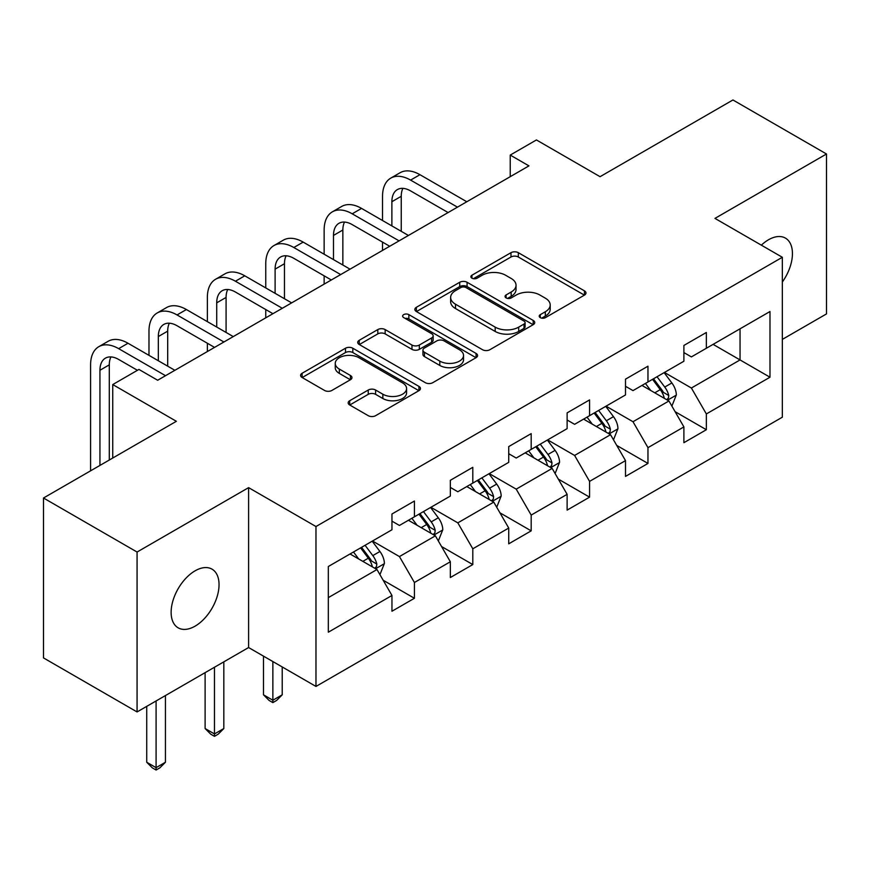 <?xml version="1.0" encoding="UTF-8"?>
<svg xmlns="http://www.w3.org/2000/svg" width="870" height="870" viewBox="0 0 870 870"><rect width="100%" height="100%" fill="white"/><g stroke="black" fill="none" stroke-linecap="round" stroke-linejoin="round"><path stroke-width="1.3" d="M540.281 317.637A3.632 2.099 0 0 0 545.425 317.637L584.455 295.104A5.198 3.001 0 0 0 585.978 292.983A5.198 3.001 0 0 0 584.455 290.863L518.324 252.681A5.198 3.001 0 0 0 510.984 252.681L471.942 275.214A3.632 2.099 0 0 0 470.877 276.703A3.632 2.099 0 0 0 471.942 278.183A3.632 2.099 0 0 0 477.086 278.183L482.143 275.268A16.628 9.603 0 0 1 505.655 275.268L511.168 278.454A16.628 9.603 0 0 1 516.03 285.24A16.628 9.603 0 0 1 511.168 292.026L506.112 294.941A3.632 2.099 0 0 0 505.046 296.431A3.632 2.099 0 0 0 506.112 297.91A3.632 2.099 0 0 0 511.255 297.91L516.312 294.995A16.628 9.603 0 0 1 539.824 294.995L545.327 298.171A16.628 9.603 0 0 1 550.199 304.968A16.628 9.603 0 0 1 545.327 311.754L540.281 314.668A3.632 2.099 0 0 0 539.215 316.147A3.632 2.099 0 0 0 540.281 317.637L540.281 314.668M195.087 626.15A33.876 19.553 120 0 0 217.217 596.298A33.876 19.553 120 0 0 212.019 569.154A33.876 19.553 120 0 0 195.087 570.829A33.876 19.553 120 0 0 172.956 600.681A33.876 19.553 120 0 0 178.143 627.825A33.876 19.553 120 0 0 195.087 626.15M782.337 282.01A33.876 19.553 120 0 0 785.425 238.108A33.876 19.553 120 0 0 768.482 239.783A33.876 19.553 120 0 0 761.348 245.166M349.696 400.733A5.198 3.001 0 0 0 348.174 402.853A5.198 3.001 0 0 0 349.696 404.974L368.249 415.686A5.198 3.001 0 0 0 375.601 415.686L418.948 390.652A5.198 3.001 0 0 0 420.471 388.531A5.198 3.001 0 0 0 418.948 386.41L352.818 348.228A5.198 3.001 0 0 0 345.477 348.228L302.118 373.263A5.198 3.001 0 0 0 300.596 375.383A5.198 3.001 0 0 0 302.118 377.504L324.532 390.445A5.198 3.001 0 0 0 331.883 390.445L350.436 379.733A5.198 3.001 0 0 0 351.958 377.613A5.198 3.001 0 0 0 350.436 375.492L339.322 369.076A13.898 8.026 0 0 1 335.254 363.399A13.898 8.026 0 0 1 343.824 355.982A13.898 8.026 0 0 1 358.973 357.722L402.505 382.854A13.898 8.026 0 0 1 406.584 388.531A13.898 8.026 0 0 1 398.003 395.948A13.898 8.026 0 0 1 382.854 394.208L375.601 390.021A5.198 3.001 0 0 0 368.249 390.021L349.696 400.733L349.696 404.974M782.337 339.398L826.5 313.907L826.5 153.99L732.932 99.974L600.061 176.686L536.431 139.95L510.233 155.077L528.949 165.876L157.655 380.244L138.939 369.435L112.741 384.562L112.741 458.033M137.069 552.037L137.069 711.943L248.602 647.541L248.602 487.635L137.069 552.037L43.5 498.01L176.371 421.297L112.741 384.562M248.602 487.635L315.973 526.535L782.337 257.281L782.337 417.198L315.973 686.441L315.973 526.535M826.5 153.99L714.966 218.392L782.337 257.281M482.513 349.718A5.198 3.001 0 0 0 489.853 349.718L533.201 324.684A5.198 3.001 0 0 0 534.724 322.563A5.198 3.001 0 0 0 533.201 320.443L467.081 282.272A5.198 3.001 0 0 0 459.73 282.272L416.382 307.295A5.198 3.001 0 0 0 414.859 309.415A5.198 3.001 0 0 0 416.382 311.536L482.513 349.718M405.159 318.42A3.632 2.099 0 0 1 408.846 318.931L408.846 314.614L476.075 353.427A5.198 3.001 0 0 1 477.597 355.547A5.198 3.001 0 0 1 476.075 357.668L432.727 382.702A5.198 3.001 0 0 1 425.376 382.702L359.256 344.52L359.256 340.279A5.198 3.001 0 0 0 357.733 342.399A5.198 3.001 0 0 0 359.256 344.52M359.256 340.279L377.808 329.567A5.198 3.001 0 0 1 385.149 329.567L411.967 345.053A5.198 3.001 0 0 0 419.318 345.053L431.629 337.941A5.198 3.001 0 0 0 433.151 335.82A5.198 3.001 0 0 0 431.629 333.699L403.702 317.583A3.632 2.099 0 0 1 402.636 316.104A3.632 2.099 0 0 1 404.887 314.157A3.632 2.099 0 0 1 408.846 314.614M137.069 711.943L43.5 657.916L43.5 498.01M383.159 580.236L414.414 598.277L414.414 582.498L450.345 561.759L450.345 577.528L472.801 564.565L472.801 548.796L508.732 528.046L508.732 543.826L531.189 530.852L531.189 515.083L567.12 494.334L567.12 510.114L589.577 497.151L589.577 481.371L625.508 460.621L625.508 476.401L647.965 463.438L647.965 447.658L683.896 426.92L683.896 442.689L706.353 429.726L706.353 413.946L769.983 377.221L769.983 311.525L740.044 328.806L740.044 359.93L769.983 377.221M414.414 598.277L391.957 611.24L391.957 595.471L328.327 632.207L328.327 566.511L391.957 529.776L391.957 513.996L414.414 501.033L414.414 516.813L450.345 496.063L450.345 480.294L472.801 467.32L472.801 483.1L508.732 462.351L508.732 446.582L531.189 433.619L531.189 449.388L567.12 428.649L567.12 412.869L589.577 399.906L589.577 415.675L625.508 394.936L625.508 379.157L647.965 366.194L647.965 381.974L683.896 361.224L683.896 345.444L706.353 332.481L706.353 348.261L769.983 311.525M408.421 520.271L435.37 535.822L399.439 556.572L372.49 541.01M391.957 521.13L399.439 525.458L414.414 516.813M399.439 556.572L414.414 582.498M435.37 535.822L450.345 561.759M466.809 486.558L493.758 502.12L457.827 522.859L430.878 507.297M450.345 487.417L457.827 491.746L472.801 483.1M457.827 522.859L472.801 548.796M493.758 502.12L508.732 528.046M525.197 452.846L552.145 468.408L516.214 489.147L489.266 473.595M508.732 453.716L516.214 458.033L531.189 449.388M516.214 489.147L531.189 515.083M552.145 468.408L567.12 494.334M583.585 419.133L610.533 434.695L574.602 455.445L547.654 439.883M567.12 420.003L574.602 424.321L589.577 415.675M574.602 455.445L589.577 481.371M610.533 434.695L625.508 460.621M641.973 385.432L668.932 400.983L633.001 421.732L606.042 406.17M625.508 386.291L633.001 390.608L647.965 381.974M633.001 421.732L647.965 447.658M668.932 400.983L683.896 426.92M713.096 344.368L740.044 359.93L691.389 388.02L664.43 372.458M683.896 352.578L691.389 356.907L706.353 348.261M691.389 388.02L706.353 413.946M248.602 647.541L315.973 686.441M510.233 155.077L510.233 176.686M328.327 597.625L376.982 569.535L350.034 553.972M376.982 569.535L391.957 595.471M675.098 411.684L706.353 429.726M616.71 445.396L647.965 463.438M558.322 479.098L589.577 497.151M499.935 512.811L531.189 530.852M441.547 546.523L472.801 564.565M541.727 318.148L545.327 316.071A16.628 9.603 0 0 0 550.199 309.285L550.199 304.968M516.03 285.24L516.03 289.558A16.628 9.603 0 0 1 511.168 296.344L507.569 298.421M584.39 295.137L518.324 256.998A5.198 3.001 0 0 0 510.984 256.998L473.4 278.694M533.136 324.728L467.081 286.589A5.198 3.001 0 0 0 459.73 286.589L416.447 311.58M524.023 324.053A3.632 2.099 0 0 0 525.088 322.563A3.632 2.099 0 0 0 524.023 321.084L465.972 287.568A3.632 2.099 0 0 0 460.828 287.568L455.51 290.645A16.628 9.603 0 0 0 450.638 297.431A16.628 9.603 0 0 0 455.51 304.217L495.182 327.131A16.628 9.603 0 0 0 518.694 327.131L524.023 324.053L524.023 328.371A3.632 2.099 0 0 0 525.088 326.892L525.088 322.563M450.638 297.431L450.638 301.76A16.628 9.603 0 0 0 455.51 308.546L455.51 304.217M524.023 328.371L518.694 331.448A16.628 9.603 0 0 1 495.182 331.448L455.51 308.546M359.321 344.563L377.808 333.884L377.808 329.567M433.151 335.82L433.151 340.148A5.198 3.001 0 0 1 431.629 342.269L419.318 349.37A5.198 3.001 0 0 1 411.967 349.37L385.149 333.884A5.198 3.001 0 0 0 377.808 333.884M408.846 318.931L476.01 357.711M439.796 361.115A13.898 8.026 0 0 0 454.945 362.855A13.898 8.026 0 0 0 463.525 355.449A13.898 8.026 0 0 0 459.458 349.773L444.113 340.909A5.198 3.001 0 0 0 436.773 340.909L424.462 348.022A5.198 3.001 0 0 0 422.94 350.142A5.198 3.001 0 0 0 424.462 352.263L439.796 361.115L439.796 365.443A13.898 8.026 0 0 0 454.945 367.183A13.898 8.026 0 0 0 463.525 359.767L463.525 355.449M422.94 350.142L422.94 354.46A5.198 3.001 0 0 0 424.462 356.58L424.462 352.263M439.796 365.443L424.462 356.58M406.584 388.531L406.584 392.859A13.898 8.026 0 0 1 398.003 400.265A13.898 8.026 0 0 1 382.854 398.525L375.601 394.338A5.198 3.001 0 0 0 368.249 394.338L349.773 405.007M335.254 363.399L335.254 367.716A13.898 8.026 0 0 0 339.322 373.393L339.322 369.076M350.36 379.766L339.322 373.393M418.883 390.695L352.818 352.557A5.198 3.001 0 0 0 345.477 352.557L302.194 377.547M671.879 406.105L676.338 394.893A14.029 8.102 -120 0 0 671.857 382.952L664.136 372.632M650.673 390.445L645.42 383.442M666.757 399.732L668.454 397.938L668.758 395.491A14.029 8.102 -120 0 0 664.745 387.052L657.024 376.743M653.511 378.765L662.081 390.206A7.145 4.122 60 0 1 663.375 392.381L668.758 395.491M652.533 379.331L660.254 389.64A14.029 8.102 60 0 1 664.267 398.079M382.528 220.501L382.528 196.305A39.694 22.924 60 0 1 390.75 178.132L400.102 172.728A39.694 22.924 60 0 1 419.949 174.696L466.809 201.753M390.75 178.132A39.694 22.924 60 0 1 410.596 180.101L457.457 207.147M448.104 212.552L410.596 190.9A26.47 15.279 -120 0 0 397.362 189.595A26.47 15.279 -120 0 0 391.881 201.709L391.881 225.906M402.897 188.366A26.47 15.279 -120 0 0 401.244 196.305L401.244 231.311M382.528 250.408L382.528 242.11M613.491 439.818L617.95 428.605A14.029 8.102 -120 0 0 613.47 416.654L605.748 406.344M592.285 424.158L587.032 417.154M608.369 433.445L610.066 431.65L610.37 429.204A14.029 8.102 -120 0 0 606.357 420.765L598.636 410.455M595.123 412.478L603.693 423.918A7.145 4.122 60 0 1 604.987 426.093L610.37 429.204M594.145 413.043L601.866 423.353A14.029 8.102 60 0 1 605.879 431.792M555.103 473.53L559.562 462.307A14.029 8.102 -120 0 0 555.082 450.366L547.361 440.057M533.897 457.859L528.645 450.856M549.981 467.157L551.678 465.352L551.982 462.905A14.029 8.102 -120 0 0 547.969 454.477L540.248 444.157M536.736 446.19L545.305 457.631A7.145 4.122 60 0 1 546.599 459.795L551.982 462.905M535.757 446.756L543.478 457.065A14.029 8.102 60 0 1 547.491 465.504M324.14 254.214L324.14 230.017A39.694 22.924 60 0 1 332.362 211.845L341.714 206.44A39.694 22.924 60 0 1 361.561 208.408L408.421 235.455M332.362 211.845A39.694 22.924 60 0 1 352.209 213.802L399.069 240.859M389.716 246.264L352.209 224.612A26.47 15.279 -120 0 0 338.974 223.296A26.47 15.279 -120 0 0 333.493 235.422L333.493 259.619M344.509 222.078A26.47 15.279 -120 0 0 342.856 230.017L342.856 265.024M324.14 284.12L324.14 275.823M265.752 287.926L265.752 263.73A39.694 22.924 60 0 1 273.974 245.547L283.326 240.153A39.694 22.924 60 0 1 303.173 242.11L350.034 269.167M273.974 245.547A39.694 22.924 60 0 1 293.821 247.515L340.681 274.572M331.318 279.977L293.821 258.325A26.47 15.279 -120 0 0 280.586 257.009A26.47 15.279 -120 0 0 275.105 269.124L275.105 293.331M286.121 255.791A26.47 15.279 -120 0 0 284.468 263.73L284.468 298.725M265.752 317.833L265.752 309.535M496.716 507.243L501.174 496.02A14.029 8.102 -120 0 0 496.694 484.079L488.973 473.769M475.498 491.572L470.257 484.568M491.594 500.859L493.29 499.065L493.594 496.618A14.029 8.102 -120 0 0 489.582 488.179L481.86 477.869M478.348 479.903L486.917 491.343A7.145 4.122 60 0 1 488.211 493.507L493.594 496.618M477.369 480.468L485.09 490.778A14.029 8.102 60 0 1 489.103 499.217M272.865 661.548L272.865 700.23L282.217 694.825L282.217 666.953M282.217 694.825L276.606 700.448L272.865 702.612L269.113 700.448L263.501 694.825L263.501 656.143M263.501 694.825L272.865 700.23L272.865 702.612M438.328 540.944L442.786 529.732A14.029 8.102 -120 0 0 438.306 517.791L430.585 507.471M417.111 525.284L411.869 518.281M433.206 534.572L434.902 532.777L435.207 530.33A14.029 8.102 -120 0 0 431.194 521.891L423.472 511.582M419.96 513.604L428.529 525.045A7.145 4.122 60 0 1 429.823 527.22L435.207 530.33M418.981 514.17L426.702 524.49A14.029 8.102 60 0 1 430.715 532.918M214.477 667.257L214.477 733.943L223.829 728.538L223.829 661.852M223.829 728.538L218.218 734.16L214.477 736.324L210.725 734.16L205.113 728.538L205.113 672.651M205.113 728.538L214.477 733.943L214.477 736.324M379.94 574.657L384.399 563.445A14.029 8.102 -120 0 0 379.918 551.493L372.197 541.183M358.723 558.997L353.481 551.993M374.818 568.284L376.514 566.49L376.819 564.043A14.029 8.102 -120 0 0 372.806 555.604L365.085 545.294M361.572 547.317L370.142 558.757A7.145 4.122 60 0 1 371.436 560.932L376.819 564.043M360.593 547.882L368.314 558.192A14.029 8.102 60 0 1 372.327 566.631M156.089 700.959L156.089 767.655L165.441 762.25L165.441 695.565M165.441 762.25L159.83 767.873L156.089 770.026L152.337 767.873L146.725 762.25L146.725 706.364M146.725 762.25L156.089 767.655L156.089 770.026M207.364 321.639L207.364 297.431A39.694 22.924 60 0 1 215.586 279.259L224.938 273.854A39.694 22.924 60 0 1 244.785 275.823L291.646 302.88M215.586 279.259A39.694 22.924 60 0 1 235.433 281.228L282.293 308.284M272.93 313.689L235.433 292.037A26.47 15.279 -120 0 0 222.198 290.721A26.47 15.279 -120 0 0 216.717 302.836L216.717 327.044M227.733 289.503A26.47 15.279 -120 0 0 226.08 297.431L226.08 332.438M207.364 351.545L207.364 343.248M148.977 355.351L148.977 331.144A39.694 22.924 60 0 1 157.198 312.972L166.551 307.567A39.694 22.924 60 0 1 186.397 309.535L233.258 336.592M157.198 312.972A39.694 22.924 60 0 1 177.045 314.94L223.905 341.997M214.542 347.391L177.045 325.739A26.47 15.279 -120 0 0 163.81 324.434A26.47 15.279 -120 0 0 158.329 336.549L158.329 360.745M169.345 323.216A26.47 15.279 -120 0 0 167.692 331.144L167.692 366.15M90.589 470.822L90.589 364.856A39.694 22.924 60 0 1 98.81 346.684L108.163 341.279A39.694 22.924 60 0 1 128.01 343.248L174.87 370.305M98.81 346.684A39.694 22.924 60 0 1 118.657 348.652L165.517 375.699M137.449 370.305L118.657 359.451A26.47 15.279 -120 0 0 105.422 358.146A26.47 15.279 -120 0 0 99.941 370.261L99.941 465.417M110.958 356.917A26.47 15.279 -120 0 0 109.294 364.856L109.294 460.023M545.327 316.071L545.327 311.754M506.112 297.91L506.112 294.941M511.168 296.344L511.168 292.026M471.942 278.183L471.942 275.214M510.984 256.998L510.984 252.681M518.324 256.998L518.324 252.681M584.455 295.104L584.455 290.863M416.382 311.536L416.382 307.295M459.73 286.589L459.73 282.272M467.081 286.589L467.081 282.272M533.201 324.684L533.201 320.443M495.182 331.448L495.182 327.131M518.694 331.448L518.694 327.131M385.149 333.884L385.149 329.567M411.967 349.37L411.967 345.053M419.318 349.37L419.318 345.053M431.629 342.269L431.629 337.941M476.075 357.668L476.075 353.427M368.249 394.338L368.249 390.021M375.601 394.338L375.601 390.021M382.854 398.525L382.854 394.208M350.436 379.733L350.436 375.492M302.118 377.504L302.118 373.263M345.477 352.557L345.477 348.228M352.818 352.557L352.818 348.228M418.948 390.652L418.948 386.41M667.54 400.189L676.24 395.165M664.745 387.052L671.857 382.952M654.773 392.816L660.254 389.64M419.949 174.696L410.596 180.101M401.244 196.305L391.881 201.709M609.152 433.902L617.852 428.877M606.357 420.765L613.47 416.654M596.385 426.528L601.866 423.353M550.764 467.603L559.464 462.579M547.969 454.477L555.082 450.366M537.997 460.23L543.478 457.065M361.561 208.408L352.209 213.802M342.856 230.017L333.493 235.422M303.173 242.11L293.821 247.515M284.468 263.73L275.105 269.124M492.376 501.316L501.076 496.291M489.582 488.179L496.694 484.079M479.609 493.942L485.09 490.778M433.989 535.028L442.689 530.004M431.194 521.891L438.306 517.791M421.221 527.655L426.702 524.49M375.601 568.741L384.301 563.716M372.806 555.604L379.918 551.493M362.833 561.367L368.314 558.192M244.785 275.823L235.433 281.228M226.08 297.431L216.717 302.836M186.397 309.535L177.045 314.94M167.692 331.144L158.329 336.549M128.01 343.248L118.657 348.652M109.294 364.856L99.941 370.261"/></g></svg>
